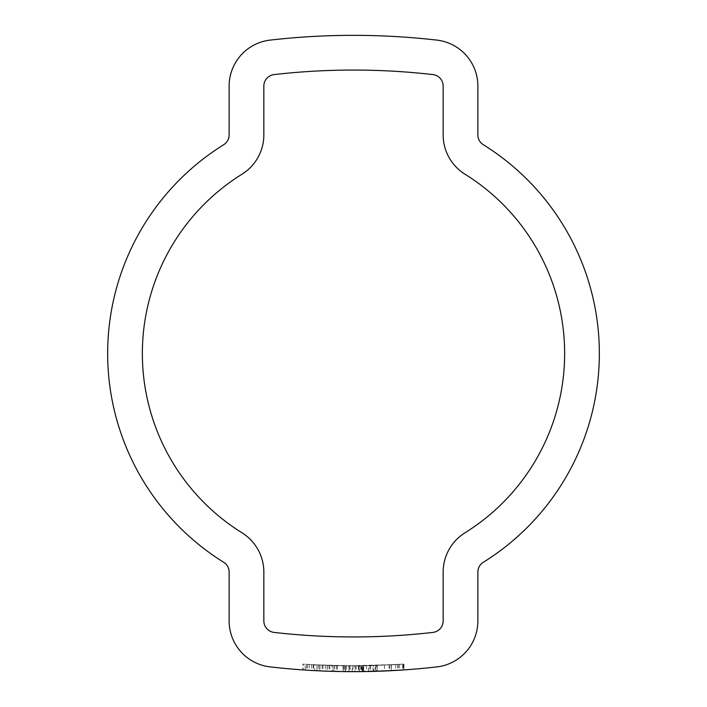 <?xml version="1.0" encoding="UTF-8"?>
<svg xmlns="http://www.w3.org/2000/svg" width="707" height="707" viewBox="0 0 707 707"><rect width="100%" height="100%" fill="white"/><g stroke="black" fill="none" stroke-linecap="round" stroke-linejoin="round"><path stroke-width="0.53" stroke-dasharray="3.54 2.65" d="M241.997 174.205A211.137 211.137 0 0 0 241.997 532.795A46.273 46.273 0 0 1 263.844 572.096L263.844 620.914A11.568 11.568 0 0 0 274.095 632.412A697.765 697.765 0 0 0 432.905 632.412A11.568 11.568 0 0 0 443.156 620.914L443.156 572.096A46.273 46.273 0 0 1 465.003 532.795A211.137 211.137 0 0 0 465.003 174.205A46.273 46.273 0 0 1 443.156 134.904L443.156 86.086A11.568 11.568 0 0 0 432.905 74.589A697.765 697.765 0 0 0 274.095 74.589A11.568 11.568 0 0 0 263.844 86.086L263.844 134.904A46.273 46.273 0 0 1 241.997 174.205M107.658 353.5A245.842 245.842 0 0 0 223.668 562.268A11.568 11.568 0 0 1 229.13 572.096L229.13 620.914A46.273 46.273 0 0 0 270.145 666.895A732.47 732.47 0 0 0 436.855 666.895A46.273 46.273 0 0 0 477.87 620.914L477.87 572.096A11.568 11.568 0 0 1 483.332 562.268A245.842 245.842 0 0 0 483.332 144.732A11.568 11.568 0 0 1 477.87 134.904L477.87 86.086A46.273 46.273 0 0 0 436.855 40.105A732.47 732.47 0 0 0 270.145 40.105A46.273 46.273 0 0 0 229.13 86.086L229.13 134.904A11.568 11.568 0 0 1 223.668 144.732A245.842 245.842 0 0 0 107.658 353.5M314.765 670.625L319.811 670.872L319.811 665.084L306.485 664.341L306.485 670.139L311.531 670.448L314.765 670.625L314.765 664.836M304.231 669.989L302.879 669.9L302.879 664.103L306.485 664.341M334.597 665.623L355.161 665.861L313.616 664.774L346.386 665.835L398.138 664.492L358.449 665.853L333.218 665.579L305.185 664.262L305.185 670.05L333.209 671.367L358.449 671.632L398.138 670.289L346.386 671.615L313.616 670.563L355.161 671.65L334.597 671.403L334.597 665.623L317.01 664.951L317.01 670.74M327.164 665.384L345.423 665.817L327.164 665.384L327.164 671.173L345.423 671.606L328.269 671.217M329.842 671.27L332.069 671.341L332.069 665.552M403.573 669.936L369.752 671.473L349.205 671.641L366.456 671.535L366.456 665.747L349.205 665.853L369.752 665.685L403.573 664.138L403.582 669.936M399.755 670.192L373.561 671.376L373.561 665.587L366.456 665.747M391.086 670.687L403.944 669.909L403.944 664.112L391.086 664.889L391.086 670.687L403.193 669.962L377.07 671.27L377.07 665.481L363.018 665.8L402.619 664.2L402.619 669.997M362.691 671.588L376.972 671.27L377.07 665.481L362.691 665.808L362.691 671.588L361.436 671.606L377.105 671.27L377.105 665.481M363.018 671.588L363.186 665.8L363.018 671.588M361.913 671.606L377.202 671.27L361.913 671.606L361.913 665.817L376.743 665.49L376.743 671.279M359.51 671.623L375.629 671.314L359.51 671.623L359.51 665.844L375.108 665.543L375.108 671.332M358.582 671.632L373.04 671.385L352.192 671.65L358.582 671.632L358.582 665.844L354.976 665.861L354.976 671.65M345.423 671.606L363.654 671.579L329.833 671.27L360.985 671.615L345.405 671.606L345.423 665.817L363.654 665.791L363.654 671.579L363.654 665.791L345.423 665.817L345.423 671.606L345.405 665.817L329.833 665.481L360.985 665.826L345.405 665.817L345.405 671.606M317.036 670.74L317.036 664.951L319.811 665.084M305.185 664.262L303.188 664.12L303.188 669.918M355.161 665.861L355.161 671.65M311.531 664.651L311.531 670.448M389.089 664.995L389.089 670.784M358.449 665.853L358.449 671.632M329.02 665.455L329.02 671.243M313.616 664.774L313.616 670.563M325.361 665.322L325.361 671.111M346.386 665.835L346.386 671.615M398.138 664.492L398.138 670.289M373.561 665.587L403.564 664.138M399.588 664.403L399.588 670.201M384.528 665.199L384.528 670.996M389.486 664.978L389.486 670.766M349.205 665.853L349.205 671.641M359.121 665.844L359.121 671.632M369.752 665.685L369.752 671.473M362.691 665.808L403.944 664.112L403.812 669.918M391.325 664.88L391.325 670.669L391.086 664.889L402.619 664.2M361.436 665.826L361.436 671.606M403.193 664.165L403.193 669.962M361.913 665.817L376.743 665.49M377.202 665.481L377.202 671.27M362.541 665.808L362.541 671.597M359.51 665.844L375.108 665.543M375.629 665.526L375.629 671.314M360.756 665.826L360.756 671.615M368.427 671.5L368.427 665.711L373.04 665.605L373.04 671.385M373.04 665.605L358.582 665.844M368.427 665.711L352.192 665.861L352.192 671.65M352.192 665.861L354.976 665.861M345.175 671.606L356.089 671.641L334.729 671.411L345.175 671.606L345.175 665.817L334.729 665.623L356.089 665.861L345.175 665.817M348.966 665.853L348.966 671.632L348.966 665.853M352.97 665.861L352.97 671.65M337.398 665.685L337.398 671.473M343.187 665.791L343.187 671.579L343.187 665.791M334.729 665.623L334.729 671.411M356.089 665.861L356.089 671.641M329.833 665.481L329.833 671.27M360.985 665.826L360.985 671.615M318.68 665.031L318.68 670.819M319.944 665.093L319.944 670.881M322.922 665.225L322.922 671.014M327.288 665.393L327.288 671.182M343.24 665.791L343.24 671.579M349.055 665.853L349.055 671.632M350.098 665.861L350.098 671.641M343.054 665.791L343.054 671.579M333.209 665.579L333.209 671.367L333.218 665.579M322.171 665.19L322.171 670.978M313.13 664.739L313.13 670.536M307.589 664.412L307.589 670.209M309.224 664.518L309.224 670.307M395.787 664.633L395.787 670.43M344.097 665.808L344.097 671.588M336.497 665.667L336.497 671.456M317.072 664.951L317.072 670.74M397.802 664.509L397.802 670.307M398.209 664.492L398.209 670.28M370.627 665.667L370.627 671.447M345.113 665.817L345.113 671.606M363.654 671.579L363.654 665.791M363.204 665.8L363.204 671.588M403.962 664.112L403.962 669.909"/><path stroke-width="1.06" d="M241.997 174.205A211.137 211.137 0 0 0 241.997 532.795A46.273 46.273 0 0 1 263.844 572.096L263.844 620.914A11.568 11.568 0 0 0 274.095 632.412A697.765 697.765 0 0 0 432.905 632.412A11.568 11.568 0 0 0 443.156 620.914L443.156 572.096A46.273 46.273 0 0 1 465.003 532.795A211.137 211.137 0 0 0 465.003 174.205A46.273 46.273 0 0 1 443.156 134.904L443.156 86.086A11.568 11.568 0 0 0 432.905 74.589A697.765 697.765 0 0 0 274.095 74.589A11.568 11.568 0 0 0 263.844 86.086L263.844 134.904A46.273 46.273 0 0 1 241.997 174.205M107.658 353.5A245.842 245.842 0 0 0 223.668 562.268A11.568 11.568 0 0 1 229.13 572.096L229.13 620.914A46.273 46.273 0 0 0 270.145 666.895A732.47 732.47 0 0 0 436.855 666.895A46.273 46.273 0 0 0 477.87 620.914L477.87 572.096A11.568 11.568 0 0 1 483.332 562.268A245.842 245.842 0 0 0 483.332 144.732A11.568 11.568 0 0 1 477.87 134.904L477.87 86.086A46.273 46.273 0 0 0 436.855 40.105A732.47 732.47 0 0 0 270.145 40.105A46.273 46.273 0 0 0 229.13 86.086L229.13 134.904A11.568 11.568 0 0 1 223.668 144.732A245.842 245.842 0 0 0 107.658 353.5M306.485 670.139L304.231 669.989M303.188 669.918L305.185 670.05M332.069 671.341L334.597 671.403M328.269 671.217L329.842 671.27M319.811 670.872L327.288 671.182M403.573 669.936L399.588 670.201M373.561 671.376L366.456 671.535M377.105 671.27L402.539 670.006"/></g></svg>
